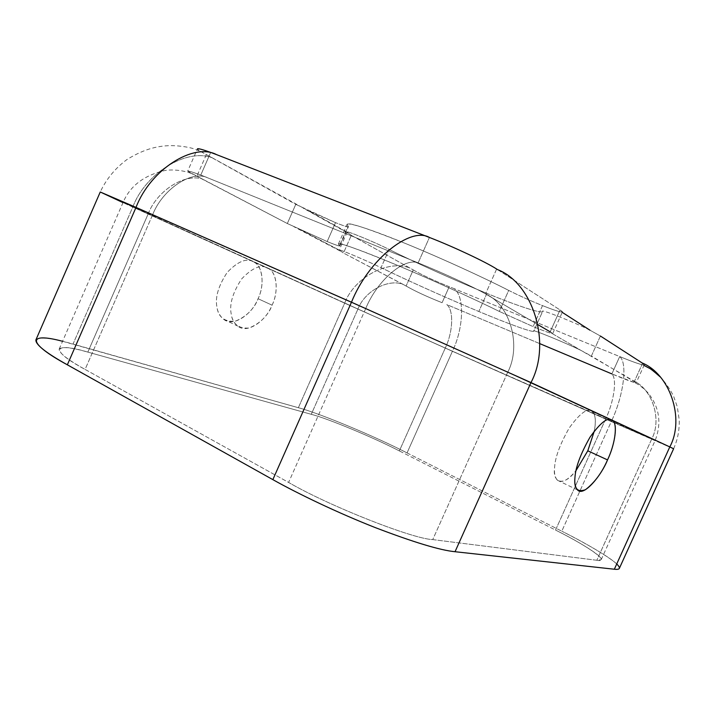 <?xml version="1.0" encoding="UTF-8"?>
<svg xmlns="http://www.w3.org/2000/svg" width="715" height="715" viewBox="0 0 715 715"><rect width="100%" height="100%" fill="white"/><g stroke="black" fill="none" stroke-linecap="round" stroke-linejoin="round"><path stroke-width="0.54" stroke-dasharray="3.58 2.68" d="M62.571 341.287L298.361 407.72C319.122 413.073 375.625 436.659 407.05 452.917L561.793 531.182L611.289 421.564L673.61 448.761L611.289 421.564C623.319 396.539 628.038 363.175 619.699 356.57C631.139 361.245 638.826 364.007 642.74 364.865C644.823 365.258 644.778 364.721 642.588 363.256L600.412 336.023L591.394 356.043L580.857 350.341C565.779 342.887 530.36 328.426 533.801 331.063C533.962 333.181 508.785 324.047 478.827 311.499L486.906 293.4C516.999 305.707 542.479 314.18 542.614 311.427L533.801 331.063C530.36 328.426 565.779 342.887 580.857 350.341L633.955 381.032C652.527 389.595 662.063 419.732 651.758 438.939L507.704 372.309C521.682 345.685 510.108 305.073 486.441 294.419L550.184 331.849C552.686 333.199 553.339 333.753 552.141 333.512L580.857 350.341L552.141 333.512C549.54 333.038 543.194 330.732 533.104 326.585L542.506 305.618C530.217 300.64 518.956 295.572 508.705 290.415L499.311 311.427L533.104 326.585L499.311 311.427C476.333 300.014 426.435 277.161 385.787 260.492C345.488 243.994 334.021 241.518 339.545 245.549C340.805 246.782 336.676 245.442 327.166 241.554L335.514 222.651L295.769 204.356L287.323 223.527L327.166 241.554L287.323 223.527L191.602 173.557C184.39 169.786 187.446 170.277 200.79 175.041L418.141 262.861C441.656 272.335 474.447 287.439 485.539 293.901L486.441 294.419C510.108 305.073 521.682 345.685 507.704 372.309L365.651 308.728C377.082 280.423 404.413 257.284 418.141 262.861C404.413 257.284 377.082 280.423 365.651 308.728L152.572 214.92C162.287 189.672 190.413 170.751 206.608 177.293C190.413 170.751 162.287 189.672 152.572 214.92L123.168 202.256L148.193 213.857C156.791 190.977 184.604 172.914 202.819 179.134C184.604 172.914 156.791 190.977 148.193 213.857L357.947 309.023C364.498 291.541 387.405 278.627 402.795 284.204L343.486 253.039L339.223 250.089L300.523 229.721L339.223 250.089C335.818 247.631 367.358 260.868 381.032 267.669C407.925 280.709 449.574 299.362 478.827 311.499C508.785 324.047 533.962 333.181 533.801 331.063L542.614 311.427C542.479 314.18 516.999 305.707 486.906 293.4C457.511 281.549 415.871 262.843 389.103 249.464C375.527 242.43 343.861 229.435 347.132 232.205L351.324 235.324L413.261 269.921C422.359 275.186 434.345 280.781 449.226 286.688L453.936 288.574C464.902 295.983 463.686 328.158 452.425 351.28L344.675 303.151C354.05 277.84 387.789 259.179 409.981 268.027C387.789 259.179 354.05 277.84 344.675 303.151L132.776 207.064C145.056 174.031 185.891 147.835 212.176 157.765L347.132 232.205L308.853 210.827L335.514 222.651C345.077 226.441 349.278 227.611 348.116 226.172C342.807 221.632 354.649 223.277 395.172 239.328C436.052 255.559 485.887 278.627 508.705 290.415C518.956 295.572 530.217 300.64 542.506 305.618C552.65 309.658 559.067 311.803 561.775 312.053C563.045 312.142 562.455 311.436 560.015 309.935L496.648 269.028L485.539 293.901L496.648 269.028M589.929 330.169C574.949 322.483 539.325 308.424 542.614 311.427C539.325 308.424 574.949 322.483 589.929 330.169L600.412 336.023L589.929 330.169L562.231 312.339M619.36 568.371C622.363 564.868 592.306 546.394 561.793 531.182C585.031 542.864 609.412 556.887 616.732 563.965M596.819 560.274C612.147 563.116 587.667 545.947 555.537 530.065L399.363 450.924C373.891 437.714 327.667 418.436 311.266 414.316L87.829 352.102C53.911 341.815 48.209 349.644 85.085 369.414L288.601 482.437C329.401 506.166 413.118 539.083 432.736 539.593L596.819 560.274L651.758 438.939L655.137 440.565L605.668 418.981L555.537 530.065C580.017 542.292 603.594 556.869 601.208 559.63L596.819 560.274L432.736 539.593L507.704 372.309L651.758 438.939L596.819 560.274M538.064 324.735L485.539 293.901C474.447 287.439 441.656 272.335 418.141 262.861L200.79 175.041L210.693 152.42C197.912 147.925 194.435 147.522 200.254 151.222L193.506 148.72C192.076 148.103 181.717 145.449 169.124 145.637C158.507 146.164 145.681 148.077 127.154 159.4C115.267 168.186 106.294 179.054 100.252 191.995L132.776 207.064L73.028 344.058C51.936 337.954 39.557 336.559 35.902 339.893M200.254 151.222L212.176 157.765C185.891 147.835 145.056 174.031 132.776 207.064L344.675 303.151L298.361 407.72L73.028 344.058L132.776 207.064L123.007 202.622M252.86 261.52C246.228 257.945 237.675 261.565 227.218 272.397C218.388 285.848 214.965 297.413 216.94 307.093C218.343 317.085 224.331 321.83 234.922 321.312C245.942 317.031 253.655 309.497 258.061 298.709C265.113 284.731 262.512 264.532 252.86 261.52L254.656 262.512C263.156 267.061 264.425 285.875 258.061 298.709C253.682 311.999 234.171 328.06 223.706 319.319C219.871 316.155 217.619 312.071 216.94 307.093C214.965 297.413 218.388 285.848 227.218 272.397C237.675 261.565 246.228 257.945 252.86 261.52M298.361 407.72L344.675 303.151L452.425 351.28L407.05 452.917C375.625 436.659 319.122 413.073 298.361 407.72M407.05 452.917L452.425 351.28L611.289 421.564L561.793 531.182L407.05 452.917M642.124 362.952L644.233 364.873C642.642 365.338 634.464 362.568 619.699 356.57L453.936 288.574L619.699 356.57C628.038 363.175 623.319 396.539 611.289 421.564L452.425 351.28C463.686 328.158 464.902 295.983 453.936 288.574L449.226 286.688L442.093 302.695C427.213 296.805 415.218 291.246 406.102 286.036L402.795 284.204C387.405 278.627 364.498 291.541 357.947 309.023L123.168 202.256L152.572 214.92L85.085 369.414C67.442 359.618 58.809 352.826 59.184 349.063C61.928 346.426 71.473 347.445 87.829 352.102L148.193 213.857L87.829 352.102L311.266 414.316L357.947 309.023L311.266 414.316C327.667 418.436 373.891 437.714 399.363 450.924L445.275 348.026L357.947 309.023L445.275 348.026L399.363 450.924L555.537 530.065L605.668 418.981L445.275 348.026L651.758 438.939C662.063 419.732 652.527 389.595 633.955 381.032L634.437 381.31C636.788 382.757 636.761 383.16 634.357 382.516L611.879 373.909C617.268 378.959 613.962 401.651 605.668 418.981C613.962 401.651 617.268 378.959 611.879 373.909C626.572 380.04 634.67 382.99 636.153 382.757L591.394 356.043L600.412 336.023M267.178 267.839C276.741 270.797 279.172 291.085 272.075 305.171C267.625 316.039 259.911 323.663 248.936 328.042C238.426 328.641 232.509 323.922 231.186 313.885C229.292 304.179 232.768 292.533 241.634 278.948C252.1 267.991 260.609 264.291 267.178 267.839C260.609 264.291 252.1 267.991 241.634 278.948C232.768 292.533 229.292 304.179 231.186 313.885C231.821 318.89 234.028 322.966 237.818 326.12C248.15 334.834 267.625 318.55 272.075 305.171C278.484 292.238 277.349 273.344 268.947 268.831L267.178 267.839M591.18 410.919C586.818 408.202 579.534 413.842 569.319 427.829C559.845 444.435 554.92 457.877 554.563 468.155C552.472 482.089 563.143 487.782 576.031 470.55C568.067 480.212 561.865 483.438 557.396 480.239C555.054 477.54 554.107 473.509 554.563 468.155C554.92 457.877 559.845 444.435 569.319 427.829C579.534 413.842 586.818 408.202 591.18 410.919L592.351 411.679C595.488 414.468 596.149 420.894 594.353 430.957C596.301 419.535 595.238 412.859 591.18 410.919M507.704 372.309L432.736 539.593C413.118 539.083 329.401 506.166 288.601 482.437L365.651 308.728L507.704 372.309M365.651 308.728L288.601 482.437L85.085 369.414L152.572 214.92L365.651 308.728M539.727 343.611L446.795 304.59C453.971 310.167 453.015 332.028 445.275 348.026C453.015 332.028 453.971 310.167 446.795 304.59L539.727 343.611M339.545 245.549L338.374 244.056C338.195 241.974 357.732 248.999 396.986 265.14C436.079 281.549 478.165 300.961 499.311 311.427L508.705 290.415C487.701 279.61 445.686 259.965 406.433 243.869C366.965 228.148 347.186 221.65 347.079 224.367L348.116 226.172L339.545 245.549L348.116 226.172L348.419 226.7C347.713 227.147 343.415 225.797 335.514 222.651L327.166 241.554C335.022 244.78 339.268 246.264 339.893 245.987L339.545 245.549M542.506 305.618L533.104 326.585C543.194 330.732 549.54 333.038 552.141 333.512L550.184 331.849L560.015 309.935L562.419 311.928L561.775 312.053C559.067 311.803 552.65 309.658 542.506 305.618M497.524 269.591L560.015 309.935L550.184 331.849M418.141 262.861L429.429 237.46L418.141 262.861M210.693 152.42L200.79 175.041C192.442 172.02 188.081 170.706 187.696 171.108L196.902 176.158L206.34 154.601C200.316 151.455 197.349 149.542 197.42 148.872L187.696 171.108M206.34 154.601L196.902 176.158L287.323 223.527L295.769 204.356L206.34 154.601M351.324 235.324L347.132 232.205C343.861 229.435 375.527 242.43 389.103 249.464L381.032 267.669C367.358 260.868 335.818 247.631 339.223 250.089L343.486 253.039L351.324 235.324L343.486 253.039L406.102 286.036C415.218 291.246 427.213 296.805 442.093 302.695L449.226 286.688C434.345 280.781 422.359 275.186 413.261 269.921L406.102 286.036L413.261 269.921L351.324 235.324M486.906 293.4L478.827 311.499C449.574 299.362 407.925 280.709 381.032 267.669L389.103 249.464C415.871 262.843 457.511 281.549 486.906 293.4M642.588 363.256L634.437 381.31L642.588 363.256M619.699 356.57L611.879 373.909L619.699 356.57M258.061 298.709L272.075 305.171L258.061 298.709M673.61 448.761C677.677 439.707 679.545 430.046 679.205 419.768L677.311 406.898L673.619 396.298C670.044 389.148 665.558 382.668 660.168 376.877M644.027 365.428L642.74 364.856M347.713 232.974L303.062 208.065M59.184 349.063L123.168 202.256C130.059 186.07 143.733 175.541 164.191 170.671C169.839 169.437 181.637 169.607 191.602 173.548M340.063 250.974L293.785 226.646M601.208 559.63L655.137 440.565C661.858 423.012 659.445 407.067 647.906 392.75C643.223 387.78 638.71 384.375 634.357 382.516M338.374 244.056L347.079 224.367M552.722 333.521L562.419 311.928M339.893 245.987L348.419 226.7M347.141 232.178L339.223 250.071M644.287 364.838L636.207 382.731M592.351 411.679L610.074 419.508M577.479 489.927L557.396 480.239M223.706 319.319L237.818 326.12M254.656 262.512L268.947 268.831"/><path stroke-width="1.07" d="M642.124 362.952C669.83 374.124 685.122 418.65 669.803 446.92L673.61 448.761L669.803 446.92C685.122 418.65 669.83 374.124 642.124 362.952L600.412 336.023M616.732 563.965C620.951 568.157 620.155 569.909 614.346 569.229L669.803 446.92L530.986 382.561C551.864 343.236 532.961 283.14 497.524 269.591C532.961 283.14 551.864 343.236 530.986 382.561L669.803 446.92L614.346 569.229L455.044 551.721C440.154 550.282 413.476 542.211 375.018 527.5C337.793 512.843 298.325 493.931 272.853 479.631L67.353 364.811C26.732 342.816 27.233 331.84 62.571 341.287M123.007 202.622L100.252 191.995L136.02 207.404C150.49 169.321 193.801 142.482 216.529 154.619L429.429 237.46C453.104 246.612 485.798 261.994 496.648 269.028C485.798 261.994 453.104 246.612 429.429 237.46C410.535 226.324 368.6 259.411 351.476 302.213L136.02 207.404L67.353 364.811L136.02 207.404L100.252 191.995L35.902 339.893C35.348 344.469 45.832 352.781 67.353 364.811L272.853 479.631L351.476 302.213L530.986 382.561L455.044 551.721L530.986 382.561L351.476 302.213C368.6 259.411 410.535 226.324 429.429 237.46L216.529 154.619C193.801 142.482 150.49 169.321 136.02 207.404L351.476 302.213L272.853 479.631C298.325 493.931 337.793 512.843 375.018 527.5C413.476 542.211 440.154 550.282 455.044 551.721L614.346 569.229C617.206 569.56 618.877 569.274 619.36 568.371L673.61 448.761M611.531 419.902C618.091 421.314 615.713 443.086 607.527 459.906C601.985 472.687 594.639 482.607 585.496 489.686C577.425 492.564 573.904 488.631 574.932 477.879C575.459 467.574 580.482 454.025 589.991 437.223C600.162 423.03 607.339 417.256 611.531 419.902C607.339 417.256 600.162 423.03 589.991 437.223C580.482 454.025 575.459 467.574 574.932 477.879C574.395 483.251 575.244 487.264 577.479 489.927C583.556 497.265 601.476 475.412 607.527 459.906C614.963 444.489 618.019 423.995 612.657 420.643L611.531 419.902M562.231 312.339L589.929 330.169M216.529 154.619L210.693 152.42L216.529 154.619M576.031 470.55L587.793 450.808L594.353 430.957L587.793 450.808L607.527 459.906L587.793 450.808L576.031 470.55M611.879 373.909L539.727 343.611L611.879 373.909M550.184 331.849L538.064 324.735M496.648 269.028L497.524 269.591M197.42 148.872C197.903 148.246 202.327 149.426 210.693 152.42M660.168 376.877C653.787 371.246 650.051 368.314 648.979 368.055L644.027 365.428M610.074 419.508L612.657 420.643"/></g></svg>
